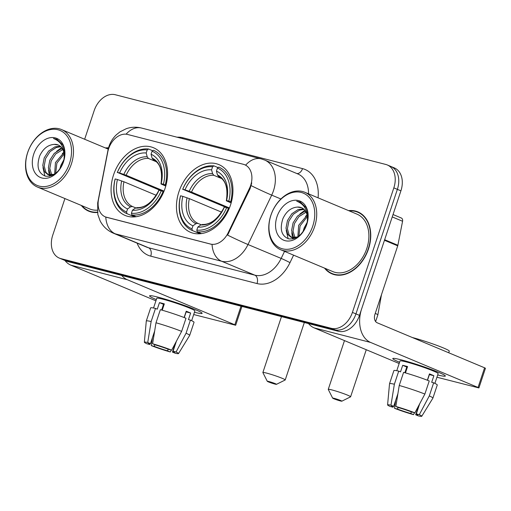 <?xml version="1.0" encoding="UTF-8"?>
<svg xmlns="http://www.w3.org/2000/svg" width="511" height="511" viewBox="0 0 511 511"><rect width="100%" height="100%" fill="white"/><g stroke="black" fill="none" stroke-linecap="round" stroke-linejoin="round"><path stroke-width="0.77" d="M178.914 191.81A36.709 26.495 -67.3 0 0 190.507 232.307A36.709 26.495 -67.3 0 0 230.48 205.103A36.709 26.495 -67.3 0 0 218.887 164.599A36.709 26.495 -67.3 0 0 178.914 191.81M113.531 174.96A36.709 26.495 -67.3 0 0 125.125 215.457A36.709 26.495 -67.3 0 0 165.098 188.252A36.709 26.495 -67.3 0 0 153.504 147.749A36.709 26.495 -67.3 0 0 113.531 174.96M108.613 148.784A18.696 13.497 -67.3 0 0 107.789 151.908L98.534 199.335A18.696 13.497 -67.3 0 0 105.26 216.843A18.696 13.497 -67.3 0 0 106.601 217.296L210.372 244.041A18.696 13.497 -67.3 0 0 228.174 232.748L249.438 188.418A18.696 13.497 -67.3 0 0 244.756 164.766A18.696 13.497 -67.3 0 0 243.415 164.312L127.635 134.47A18.696 13.497 -67.3 0 0 108.613 148.784M81.287 205.422A33.592 24.241 -67.3 0 0 88.69 211.158A33.592 24.241 -67.3 0 0 97.454 212.467M89.157 210.979A33.592 24.241 -67.3 0 0 90.498 211.797M324.523 268.115A33.592 24.241 -67.3 0 0 331.926 273.845A33.592 24.241 -67.3 0 0 368.501 248.946A33.592 24.241 -67.3 0 0 357.892 211.893A33.592 24.241 -67.3 0 0 348.611 210.628M332.393 273.666A33.592 24.241 -67.3 0 0 333.734 274.49M64.916 198.568L52.742 235.169A20.779 14.998 -67.3 0 0 59.308 258.093L62.84 259.575A20.779 14.998 -67.3 0 0 64.335 260.08L334.814 329.793A20.779 14.998 -67.3 0 0 355.943 313.888L397.373 189.357A20.779 14.998 -67.3 0 0 390.806 166.433A20.779 14.998 -67.3 0 0 389.318 165.934M251.744 182.887L250.083 188.687L227.606 235.117A24.241 1.169 25.6 0 0 248.001 244.526A27.703 19.993 112.7 0 1 221.633 261.249A24.241 16.684 104.5 0 1 212.059 244.45L105.656 217.009M245.152 164.932L245.65 165.162A24.241 16.684 -75.5 0 1 261.191 158.883L141.515 128.037A24.241 16.684 104.5 0 0 126.083 134.201M108.543 147.832A33.592 24.241 -67.3 0 0 105.375 147.941M59.308 258.093A20.779 14.998 -67.3 0 0 60.796 258.598L331.275 328.311A20.779 14.998 -67.3 0 0 352.411 312.406L393.834 187.876A20.779 14.998 -67.3 0 0 387.274 164.951A20.779 14.998 -67.3 0 0 385.779 164.453L115.307 94.739A20.779 14.998 -67.3 0 0 94.171 110.638L84.654 139.254M359.616 212.729A33.592 24.241 -67.3 0 0 358.09 212.346M66.379 261.057A20.779 14.998 -67.3 0 0 67.867 261.562L338.346 331.275A20.779 14.998 -67.3 0 0 359.482 315.37L400.911 190.839A20.779 14.998 -67.3 0 0 394.345 167.915L390.806 166.433A20.779 14.998 -67.3 0 1 397.373 189.357L355.943 313.888A20.779 14.998 -67.3 0 1 334.814 329.793L64.335 260.08A20.779 14.998 -67.3 0 1 62.84 259.575L66.379 261.057M156.34 299.58A27.703 2.006 18.4 0 1 149.838 295.697A27.703 2.006 18.4 0 1 158.148 297.198A27.703 2.006 18.4 0 1 185.238 305.744A27.703 2.006 18.4 0 1 201.992 313.045A27.703 2.006 18.4 0 1 194.455 312.259A27.703 2.006 18.4 0 0 202.12 313.352A27.703 2.006 18.4 0 0 186.764 306.3A27.703 2.006 18.4 0 0 158.148 297.198A27.703 2.006 18.4 0 0 149.551 295.863A27.703 2.006 18.4 0 0 156.34 299.58M64.903 260.438A27.703 19.067 104.5 0 0 70.959 265.209L155.925 300.819M121.695 275.435A27.703 19.067 104.5 0 0 127.392 279.753L234.817 324.779L241.007 306.185M241.933 306.421L235.673 325.245L193.701 314.533M235.673 325.245L234.817 324.779M168.125 349.166L167.57 350.827A13.848 1.003 18.4 0 1 154.233 346.369L154.795 344.689M163.201 305.329A13.848 1.003 -161.6 0 0 163.763 305.584M150.119 343.584L149.812 344.516A13.848 1.003 18.4 0 1 148.299 343.494A13.848 1.003 18.4 0 1 150.451 343.654L154.667 330.981M161.629 310.036L163.533 304.326A13.848 1.003 -161.6 0 1 164.133 304.46M153.536 308.005L156.775 298.271A20.082 1.45 18.4 0 1 163.015 299.235A20.082 1.45 18.4 0 1 183.756 305.84A20.082 1.45 18.4 0 1 194.889 310.95L191.651 320.684M149.812 344.516L146.823 343.743A18.006 1.303 18.4 0 1 144.351 342.204L146.293 321.017A22.854 1.654 18.4 0 1 146.299 320.991L150.662 307.884A22.854 1.654 18.4 0 1 155.491 308.427L157.286 309.174L159.464 302.621A20.082 1.45 18.4 0 1 161.706 303.17A20.082 1.45 18.4 0 1 164.331 303.879L162.223 310.209M176.404 341.207L173.076 351.223L176.065 351.996L186.061 333.223L190.424 320.11L188.45 319.605L190.635 313.051A20.082 1.45 18.4 0 0 186.215 311.199L184.107 317.523M160.358 309.679A22.854 1.654 18.4 0 1 186.004 318.257L181.641 331.371L171.645 350.144L168.656 349.371A13.848 1.003 18.4 0 0 155.312 344.906L152.597 343.769L155.996 322.786L160.358 309.679M190.424 320.11A22.854 1.654 18.4 0 1 194.033 322.313L189.67 335.42A22.854 1.654 18.4 0 1 189.658 335.446L178.518 353.574A18.006 1.303 18.4 0 1 175.158 353.222L172.437 352.085L175.471 342.964M155.491 308.427L151.135 321.534L147.73 342.511L150.451 343.654M146.299 320.991A22.854 1.654 18.4 0 1 151.135 321.534M155.996 322.786A22.854 1.654 18.4 0 1 181.641 331.371M186.061 333.223A22.854 1.654 18.4 0 1 189.67 335.42M144.351 342.204A18.006 1.303 18.4 0 1 147.73 342.511M152.597 343.769A18.006 1.303 18.4 0 1 171.645 350.144M176.065 351.996A18.006 1.303 18.4 0 1 178.518 353.574M173.076 351.223A13.848 1.003 18.4 0 1 174.59 352.239A13.848 1.003 18.4 0 1 172.437 352.085M167.57 350.827L170.291 351.97L171.306 350.054M170.291 351.97A18.006 1.303 18.4 0 1 151.243 345.596L154.233 346.369M152.419 337.739L151.243 345.596M184.267 317.58L186.157 311.895A13.848 1.003 -161.6 0 0 186.004 311.825M163.003 305.929L163.597 306.083M159.464 302.621L163.533 304.326M186.157 311.895L190.635 313.051M69.534 163.335A29.779 21.494 -67.3 0 0 57.992 129.762A29.779 21.494 -67.3 0 0 27.703 152.553A29.779 21.494 -67.3 0 0 39.245 186.125A29.779 21.494 -67.3 0 0 69.534 163.335M71.393 163.954A31.165 22.497 -67.3 0 0 61.55 129.57A31.165 22.497 -67.3 0 0 27.613 152.674A31.165 22.497 -67.3 0 0 37.456 187.058A31.165 22.497 -67.3 0 0 71.393 163.954M108.447 148.164A33.241 23.991 -67.3 0 0 106.02 148.209M59.934 168.809L61.065 164.932L63.913 159.911M54.626 174.079L55.45 162.581L63.888 152.604M55.673 173.318L56.855 163.169L64.105 153.932M50.934 175.126L50.129 174.079L48.379 167.819L49.835 160.23L54.243 153.396L60.541 149.206L62.387 148.695M51.79 175.043L49.784 168.406L51.241 160.818L55.648 153.983L62.834 149.512M54.262 174.308L47.862 174.596L44.514 171.728L42.764 165.462L44.221 157.873L48.628 151.045L54.926 146.855L60.266 146.229M51.464 175.701L47.862 174.596M48.577 174.851L45.92 172.316L44.17 166.056L45.626 158.461L50.033 151.633L56.325 147.443L60.841 146.74M54.223 144.383C47.855 144.869 42.994 148.771 39.628 156.079C36.3 166.656 38.274 173.357 45.543 176.18C53.316 176.895 59.27 172.143 63.409 161.923C65.389 155.651 65.21 149.991 62.879 144.945L57.008 139.324L53.463 138.507C61.288 141.502 64.827 148.075 64.086 158.231A15.649 11.299 -67.3 0 0 58.228 144.996A15.649 11.299 -67.3 0 0 54.223 144.383L58.388 145.067M64.086 158.231L63.786 160.703M63.651 149.857L64.737 152.399M33.732 154.105A21.194 15.298 -67.3 0 0 41.947 178A21.194 15.298 -67.3 0 0 63.505 161.783A21.194 15.298 -67.3 0 0 55.29 137.887A21.194 15.298 -67.3 0 0 33.732 154.105M81.926 205.69A33.241 23.991 -67.3 0 0 88.825 210.839A33.241 23.991 -67.3 0 0 97.409 212.142M37.456 187.058L89.623 208.922A31.165 22.497 -67.3 0 0 97.211 210.174M53.463 138.507L57.111 139.369M44.911 176.001L42.969 167.614M49.561 176.231L49.222 175.171M49.177 174.998L48.583 169.971M56.683 151.282L61.62 147.596M62.297 153.632L63.811 152.272M59.761 169.045L60.879 165.398L63.964 159.547M274.963 384.08A4.848 0.351 -161.6 0 0 276.451 384.336A4.848 0.351 -161.6 0 0 273.934 383.135A4.848 0.351 -161.6 0 0 268.773 381.487A4.848 0.351 -161.6 0 0 267.272 381.283A4.848 0.351 -161.6 0 0 270.108 382.547A4.848 0.351 -161.6 0 0 274.963 384.08M267.272 381.283L262.89 372.583A11.772 0.85 18.4 0 1 262.878 372.513A11.772 0.85 18.4 0 1 266.531 373.081A11.772 0.85 18.4 0 1 278.693 376.952A11.772 0.85 18.4 0 1 285.221 379.948A11.772 0.85 18.4 0 1 285.17 379.999L276.451 384.336M115.199 178.946L115.103 179.067A34.352 24.796 -67.3 0 0 126.92 213.655L134.649 216.894L127.009 213.694L126.562 212.001A32.966 23.793 -67.3 0 1 115.199 178.946L117.447 179.527A29.779 21.494 -67.3 0 0 127.571 208.967L130.573 206.814L132.458 206.501L135.741 207.881M156.225 195.304L123.956 181.782L117.447 179.527M158.289 191.574A32.896 23.742 112.7 0 1 158.985 189.824L117.377 172.392A32.966 23.793 -67.3 0 1 147.206 149.953L148.529 149.001A34.352 24.796 -67.3 0 0 117.281 172.507M165.296 184.886A34.352 24.796 -67.3 0 0 153.479 150.291A34.352 24.796 -67.3 0 0 153.389 150.26L152.067 151.205A32.966 23.793 -67.3 0 1 163.431 184.26L166.011 185.186M163.801 191.727L161.252 190.814A32.966 23.793 -67.3 0 1 131.423 213.259L131.87 214.946A34.352 24.796 -67.3 0 0 163.118 191.44M131.87 214.946L136.111 216.721M163.431 184.26L161.182 183.679A29.779 21.494 -67.3 0 0 151.058 154.239L152.067 151.205M131.423 213.259L132.432 210.225A29.779 21.494 -67.3 0 0 159.004 190.239L161.252 190.814M127.571 208.967L126.562 212.001M151.058 154.239L152.067 158.071L153.243 159.668C160.262 163.111 162.837 171.204 160.959 183.96L161.182 183.679M137.325 207.753L135.434 208.066L132.432 210.225M159.004 190.239L158.78 190.507C152.585 202.215 145.265 207.926 136.801 207.632M165.768 186.081L160.965 183.947A26.642 19.226 -67.3 0 0 152.067 158.071M148.529 149.001L152.7 150.751M147.206 149.953L146.197 152.987A29.779 21.494 -67.3 0 0 119.631 172.974L117.377 172.392M156.309 161.738L148.446 158.442L147.2 156.82L146.197 152.987M119.631 172.974L126.14 175.228L164.05 191.114M164.044 191.127L158.985 189.824M340.345 400.931A4.848 0.351 -161.6 0 0 341.833 401.186A4.848 0.351 -161.6 0 0 339.317 399.985A4.848 0.351 -161.6 0 0 334.156 398.337A4.848 0.351 -161.6 0 0 332.655 398.133A4.848 0.351 -161.6 0 0 335.491 399.398A4.848 0.351 -161.6 0 0 340.345 400.931M332.655 398.133L328.266 389.433A11.772 0.85 18.4 0 1 328.26 389.363A11.772 0.85 18.4 0 1 331.914 389.931A11.772 0.85 18.4 0 1 344.075 393.802A11.772 0.85 18.4 0 1 350.603 396.798A11.772 0.85 18.4 0 1 350.552 396.849L341.833 401.186M180.581 195.796L180.485 195.917A34.352 24.796 -67.3 0 0 192.302 230.506L200.031 233.744L192.392 230.544L191.944 228.858A32.966 23.793 -67.3 0 1 180.581 195.796L182.829 196.377A29.779 21.494 -67.3 0 0 192.954 225.824L195.956 223.665L197.84 223.352L201.123 224.731M221.602 212.154L189.338 198.632L182.829 196.377M223.671 208.424A32.896 23.742 112.7 0 1 224.367 206.674L182.759 189.242A32.966 23.793 -67.3 0 1 212.582 166.803L213.905 165.858A34.352 24.796 -67.3 0 0 182.663 189.364M230.678 201.736A34.352 24.796 -67.3 0 0 218.855 167.142A34.352 24.796 -67.3 0 0 218.772 167.11L217.45 168.055A32.966 23.793 -67.3 0 1 228.813 201.117L231.394 202.037M229.177 208.577L226.635 207.67A32.966 23.793 -67.3 0 1 196.805 230.11L197.252 231.796A34.352 24.796 -67.3 0 0 228.494 208.29M197.252 231.796L201.494 233.572M228.813 201.117L226.565 200.536A29.779 21.494 -67.3 0 0 216.44 171.089L217.45 168.055M196.805 230.11L197.814 227.076A29.779 21.494 -67.3 0 0 224.38 207.089L226.635 207.67M192.954 225.824L191.944 228.858M216.44 171.089L217.45 174.928L218.625 176.519C225.645 179.961 228.219 188.054 226.341 200.81L226.565 200.536M202.701 224.604L200.817 224.923L197.814 227.076M224.38 207.089L224.163 207.357C217.967 219.066 210.641 224.776 202.184 224.482M231.151 202.931L226.347 200.804A26.642 19.226 -67.3 0 0 217.45 174.928M213.905 165.858L218.082 167.602M212.582 166.803L211.573 169.837A29.779 21.494 -67.3 0 0 185.008 189.824L182.759 189.242M221.685 178.588L213.828 175.299L212.582 173.67L211.573 169.837M185.008 189.824L191.523 192.079L229.433 207.964L224.367 206.674M399.576 362.273A27.703 2.006 18.4 0 1 393.074 358.39A27.703 2.006 18.4 0 1 401.384 359.891A27.703 2.006 18.4 0 1 428.474 368.437A27.703 2.006 18.4 0 1 445.228 375.738A27.703 2.006 18.4 0 1 437.691 374.953A27.703 2.006 18.4 0 0 445.356 376.045A27.703 2.006 18.4 0 0 430 368.993A27.703 2.006 18.4 0 0 401.384 359.891A27.703 2.006 18.4 0 0 392.787 358.556A27.703 2.006 18.4 0 0 399.576 362.273M384.464 240.285L361.66 308.816A27.703 19.067 104.5 0 0 370.628 342.447L478.053 387.466L484.594 367.805L377.169 322.78A6.924 4.765 -75.5 0 1 374.927 314.374L397.724 245.842L384.464 240.285A3.462 2.498 -67.3 0 0 384.611 239.704M308.497 323.578A27.703 19.067 104.5 0 0 314.195 327.902L399.161 363.513M484.594 367.805L485.45 368.271L478.909 387.932L436.937 377.227M478.909 387.932L478.053 387.466M401.071 217.929A3.462 2.498 112.7 0 1 401.32 218.012A3.462 2.498 112.7 0 1 402.566 221.25L397.877 245.261A3.462 2.498 112.7 0 1 397.724 245.842M411.361 411.86L410.806 413.52A13.848 1.003 18.4 0 1 397.469 409.055L398.031 407.382M406.437 368.022A13.848 1.003 -161.6 0 0 406.999 368.278M393.355 406.277L393.048 407.203A13.848 1.003 18.4 0 1 391.535 406.188A13.848 1.003 18.4 0 1 393.687 406.347L397.903 393.674M404.865 372.73L406.769 367.019A13.848 1.003 -161.6 0 1 407.369 367.147M396.772 370.699L400.011 360.964A20.082 1.45 18.4 0 1 406.251 361.929A20.082 1.45 18.4 0 1 426.992 368.527A20.082 1.45 18.4 0 1 438.125 373.643L434.887 383.378M393.048 407.203L390.059 406.437A18.006 1.303 18.4 0 1 387.587 404.897L389.529 383.71A22.854 1.654 18.4 0 1 389.535 383.684L393.898 370.571A22.854 1.654 18.4 0 1 398.727 371.12L400.522 371.867L402.7 365.314A20.082 1.45 18.4 0 1 404.942 365.863A20.082 1.45 18.4 0 1 407.567 366.566L405.459 372.902M419.64 403.901L416.312 413.916L419.301 414.683L429.297 395.91L433.66 382.803L431.686 382.298L433.871 375.745A20.082 1.45 18.4 0 0 429.451 373.886L427.343 380.216M412.339 337.522A23.544 1.705 18.4 0 1 436.483 345.244A23.544 1.705 18.4 0 1 449.265 351.14L448.722 352.769M403.594 372.372A22.854 1.654 18.4 0 1 429.24 380.951L424.877 394.058L414.881 412.831L411.892 412.064A13.848 1.003 18.4 0 0 398.548 407.599L395.833 406.462L399.232 385.479L403.594 372.372M433.66 382.803A22.854 1.654 18.4 0 1 437.269 385L432.906 398.114A22.854 1.654 18.4 0 1 432.894 398.139L421.754 416.261A18.006 1.303 18.4 0 1 418.394 415.916L415.673 414.772L418.707 405.657M398.727 371.12L394.371 384.227L390.966 405.204L393.687 406.347M389.535 383.684A22.854 1.654 18.4 0 1 394.371 384.227M399.232 385.479A22.854 1.654 18.4 0 1 424.877 394.058M429.297 395.91A22.854 1.654 18.4 0 1 432.906 398.114M387.587 404.897A18.006 1.303 18.4 0 1 390.966 405.204M395.833 406.462A18.006 1.303 18.4 0 1 414.881 412.831M419.301 414.683A18.006 1.303 18.4 0 1 421.754 416.261M416.312 413.916A13.848 1.003 18.4 0 1 417.826 414.932A13.848 1.003 18.4 0 1 415.673 414.772M410.806 413.52L413.527 414.657L414.542 412.741M413.527 414.657A18.006 1.303 18.4 0 1 394.479 408.289L397.469 409.055M395.655 400.426L394.479 408.289M427.503 380.273L429.393 374.589A13.848 1.003 -161.6 0 0 429.24 374.512M406.239 368.623L406.833 368.776M402.7 365.314L406.769 367.019M429.393 374.589L433.871 375.745M312.77 226.028A29.779 21.494 -67.3 0 0 301.228 192.449A29.779 21.494 -67.3 0 0 270.939 215.246A29.779 21.494 -67.3 0 0 282.481 248.819A29.779 21.494 -67.3 0 0 312.77 226.028M314.629 226.648A31.165 22.497 -67.3 0 0 304.786 192.264A31.165 22.497 -67.3 0 0 270.849 215.361A31.165 22.497 -67.3 0 0 280.692 249.751A31.165 22.497 -67.3 0 0 314.629 226.648M280.692 249.751L332.859 271.609A31.165 22.497 -67.3 0 0 366.796 248.512A31.165 22.497 -67.3 0 0 356.953 214.128L304.786 192.264M325.162 268.384A33.241 23.991 -67.3 0 0 332.061 273.526A33.241 23.991 -67.3 0 0 368.259 248.889A33.241 23.991 -67.3 0 0 357.757 212.212A33.241 23.991 -67.3 0 0 349.256 210.896M303.17 231.502L304.3 227.625L307.149 222.604M297.862 236.765L298.686 225.274L307.124 215.297M298.909 236.012L300.091 225.862L307.341 216.626M294.17 237.819L293.365 236.772L291.615 230.512L293.071 222.917L297.479 216.089L303.777 211.899L305.623 211.388M295.026 237.73L293.02 231.1L294.477 223.505L298.884 216.677L306.07 212.206M297.498 237.002L291.098 237.289L287.75 234.421L286 228.155L287.457 220.567L291.864 213.739L298.162 209.548L303.502 208.916M294.7 238.394L291.098 237.289M291.813 237.545L289.156 235.009L287.406 228.743L288.862 221.154L293.269 214.326L299.561 210.136L304.077 209.433M297.459 207.076C291.091 207.562 286.224 211.458 282.864 218.772C279.536 229.35 281.51 236.05 288.779 238.867C296.552 239.589 302.506 234.836 306.645 224.61C308.625 218.344 308.446 212.685 306.115 207.638L300.244 202.017L296.699 201.2C304.524 204.189 308.063 210.768 307.322 220.918A15.649 11.299 -67.3 0 0 301.464 207.69A15.649 11.299 -67.3 0 0 297.459 207.076L301.624 207.76M307.322 220.918L307.022 223.396M306.887 212.55L307.973 215.086M276.968 216.798A21.194 15.298 -67.3 0 0 285.183 240.694A21.194 15.298 -67.3 0 0 306.741 224.47A21.194 15.298 -67.3 0 0 298.526 200.58A21.194 15.298 -67.3 0 0 276.968 216.798M296.699 201.2L300.347 202.062M288.147 238.694L286.205 230.308M292.797 238.924L292.458 237.858M292.413 237.692L291.819 232.658M299.919 213.968L304.856 210.283M305.533 216.325L307.047 214.959M302.997 231.732L304.115 228.085L307.2 222.234M106.601 217.296L107.035 217.475M210.372 244.041L210.807 244.22M228.174 232.748L228.813 233.016M249.438 188.418L250.083 188.687M177.055 137.197A34.627 24.994 112.7 0 1 182.855 137.766L302.531 168.611A6.924 4.765 -75.5 0 1 296.897 173.555M302.531 168.611A34.627 24.994 112.7 0 1 318.072 197.834M308.529 193.829A27.703 19.993 -67.3 0 0 297.913 173.983L264.755 160.084A27.703 19.993 112.7 0 1 273.506 190.648A27.703 19.993 112.7 0 1 271.699 195.125L248.001 244.526L281.159 258.419L284.544 251.361M141.515 128.037C136.341 126.754 131.263 126.977 126.274 128.695L119.996 131.844L116.297 134.834C112.88 138.168 110.427 142.058 108.945 146.51L108 150.1A24.241 4.625 11 0 1 108.389 149.48M108 150.1L97.684 202.944L97.812 214.428L100.073 220.771C102.998 226.469 107.425 230.608 113.353 233.188A27.703 19.993 112.7 0 0 115.339 233.853L148.497 247.752L254.791 275.148L221.633 261.249L115.339 233.853A24.241 16.684 -75.5 0 1 105.771 217.054M97.684 202.944A24.241 4.625 11 0 1 98.144 202.273M251.182 185.653A24.241 1.169 25.6 0 0 271.699 195.125L280.916 198.99M293.589 255.155L289.993 262.648A34.627 24.994 112.7 0 1 257.027 283.554L150.739 256.158A34.627 24.994 112.7 0 1 137.101 243.14M393.834 187.876L400.911 190.839M60.796 258.598L67.867 261.562M331.275 328.311L338.346 331.275M352.411 312.406L359.482 315.37M257.027 283.554A6.924 4.765 -75.5 0 0 254.791 275.148A27.703 19.993 -67.3 0 0 281.159 258.419A6.924 0.332 -154.4 0 1 289.993 262.648M113.353 233.188L146.51 247.081A27.703 19.993 -67.3 0 0 148.497 247.752A6.924 4.765 -75.5 0 1 150.739 256.158M182.855 137.766A6.924 4.765 -75.5 0 1 182.536 138.609M127.392 279.753L70.959 265.209M123.956 181.782A25.627 18.498 -67.3 0 0 132.458 206.501M135.434 208.066A26.642 19.226 -67.3 0 0 158.78 190.501M121.675 180.939A26.642 19.226 -67.3 0 0 130.573 206.814M147.2 156.82A26.642 19.226 -67.3 0 0 123.86 174.385M148.446 158.442A25.627 18.498 -67.3 0 0 126.14 175.228M381.481 294.681L377.859 314.872A11.772 0.85 -161.6 0 0 375.246 313.409M189.338 198.632A25.627 18.498 -67.3 0 0 197.84 223.352M200.817 224.923A26.642 19.226 -67.3 0 0 224.163 207.357M187.058 197.789A26.642 19.226 -67.3 0 0 195.956 223.665M212.582 173.67A26.642 19.226 -67.3 0 0 189.236 191.235M213.828 175.299A25.627 18.498 -67.3 0 0 191.523 192.079M370.628 342.447L314.195 327.902M384.649 239.716L397.877 245.261M402.566 221.25L392.231 216.92M105.26 216.843L105.668 217.015M244.756 164.766L245.178 164.944M264.755 160.084L261.191 158.883M387.274 164.951L390.806 166.433M108.211 149.123L61.55 129.57M92.025 212.18L88.825 210.839M304.332 322.505L285.221 379.948M281.472 316.616L262.878 372.513M377.859 314.872L375.63 321.56M366.266 349.722L350.603 396.798M344.484 340.594L328.26 389.363M401.32 218.012L393.029 214.537M360.958 213.553L357.757 212.212M335.261 274.867L332.061 273.526"/></g></svg>
